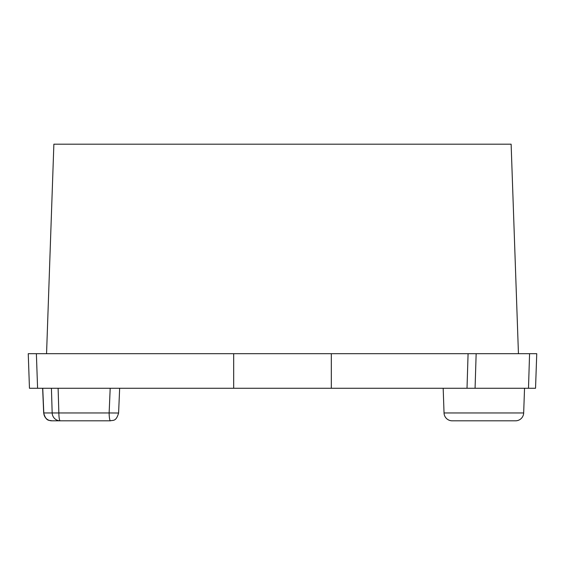 <?xml version="1.0" encoding="UTF-8"?>
<svg xmlns="http://www.w3.org/2000/svg" width="565" height="565" viewBox="0 0 565 565"><rect width="100%" height="100%" fill="white"/><g stroke="black" fill="none" stroke-linecap="round" stroke-linejoin="round"><path stroke-width="0.85" d="M518.444 353.69L511.127 144.188L53.873 144.188L46.556 353.69M37.587 388.268L475.073 388.268L476.154 353.69L468.081 353.69L536.75 353.69L535.542 388.268L467.015 388.268L468.081 353.69L36.379 353.69L37.587 388.268L29.458 388.268L28.25 353.69L36.379 353.69M475.073 388.268L467.015 388.268M524.539 388.268L523.67 412.959L444.041 412.959L443.179 388.268M444.041 412.959A8.136 8.136 0 0 0 452.17 420.812L515.541 420.812A8.136 8.136 0 0 0 523.67 412.959M110.472 420.812A8.136 1.335 -90 0 1 109.137 412.959L118.601 413.022C116.023 421.914 113.021 419.95 110.472 420.812L60.194 420.812A8.136 1.335 -90 0 1 58.859 412.959L52.171 412.959L51.422 388.268M102.096 420.812L51.811 420.812A8.136 8.023 -90 0 1 43.795 412.959L43.689 413.022C46.266 421.914 49.268 419.95 51.811 420.812L60.194 420.812A8.136 8.023 -90 0 1 52.171 412.959L43.795 412.959L42.742 388.268M233.684 388.268L233.684 353.69M331.316 388.268L331.316 353.69M529.575 353.69L528.494 388.268M110.189 388.268L109.137 412.959L58.859 412.959L58.11 388.268M43.689 413.022L42.636 388.268M118.601 413.022L119.653 388.268"/></g></svg>

